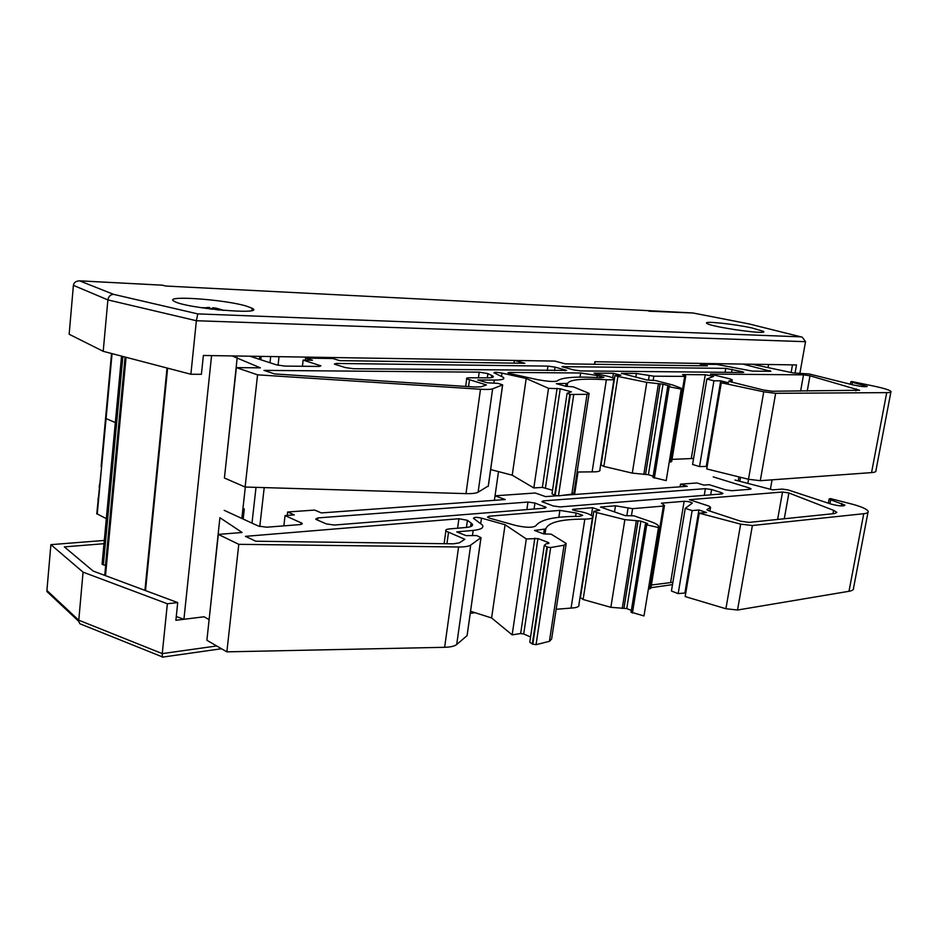 <?xml version="1.0" encoding="UTF-8"?>
<svg xmlns="http://www.w3.org/2000/svg" width="938" height="938" viewBox="0 0 938 938"><rect width="100%" height="100%" fill="white"/><g stroke="black" fill="none" stroke-linecap="round" stroke-linejoin="round"><path stroke-width="1.41" d="M106.334 518.655L97.247 513.954L106.064 418.594L115.327 422.546L106.064 418.594L112.056 353.638L101.128 466.514L111.552 353.509M795.061 372.996L796.491 364.941L595.091 361.728L594.704 364.272M648.897 311.181L693.065 312.999L748.63 323.833L801.005 336.859L197.777 313.89L113.58 294.356L79.496 280.825C75.931 281.037 73.903 282.549 73.399 285.34L69.154 334.256L103.203 351.316L190.883 374.25L201.412 374.309L203.37 355.467L514.352 360.438L513.977 363.123L514.352 360.438L279.032 356.675L278.058 365.281M799.938 373.043L805.531 341.69L802.283 337.188L801.005 336.859M190.883 374.25L196.37 320.726L805.531 341.69M650.796 310.783L165.569 286.02L162.227 285.164L80.469 280.872M752.241 328.019L763.532 331.407C768.843 335.241 709.105 326.682 706.748 323.27C703.183 320.726 733.762 323.95 752.241 328.019M246.331 306.081L252.134 308.25C266.58 315.438 185.161 308.332 174.234 301.297C162.016 295.024 224.299 299.339 246.331 306.081M749.052 323.915L692.901 312.964M197.777 313.89L196.37 320.726L107.893 299.902C108.527 296.42 110.426 294.579 113.58 294.356M103.203 351.316L107.893 299.902L73.399 285.34M176.274 616.512L183.93 619.279L204.085 616.794L175.887 620.276L177.716 602.583L93.132 571.054L64.359 546.877L103.989 543.7M177.716 602.583L167.363 603.767L83.06 572.145L50.898 544.65L104.294 540.44M167.363 603.767L162.251 653.61L78.675 620.159L46.912 590.471L46.97 591.585L78.686 621.273L83.06 572.145M52.153 596.439L46.97 591.585M162.356 657.151L162.251 653.61L216.713 645.965M82.532 624.814L79.836 623.735L78.686 621.273M50.898 544.65L46.912 590.471M121.553 356.112L102.066 564.23L105.666 565.544M125.27 357.097L104.739 575.381M126.055 357.296L105.502 575.662M211.566 355.596L183.93 619.279M259.803 356.37L259.474 359.324M245.322 487.033L241.84 518.433M270.683 356.546L269.992 362.748M256.015 487.35L251.994 523.111M264.211 487.596L259.791 526.535M498.5 471.615L494.396 500.341L495.041 495.815L535.293 493.001L545.506 496.612L556.691 495.803M758.232 365.586L758.443 364.343L594.868 361.728L594.481 364.272M578.019 471.978L574.584 494.502M738.945 476.903L738.253 480.901M760.108 364.366L759.839 365.926M740.516 477.29L739.824 481.3M768.574 364.495L768.034 367.649M748.547 479.283L747.832 483.387M792.469 364.882L791.121 372.492M772.068 479.834L770.391 489.273M209.631 308.872L212.586 309.235M205.504 308.321L209.186 308.637M209.444 308.848L209.467 307.441L202.983 307.957M216.033 309.622L215.869 308.145L212.985 307.746L211.578 308.907M215.869 308.145L216.619 308.285M217.041 308.379L216.432 309.446M224.041 310.408L216.666 308.285M218.648 309.657L223.197 310.337M218.671 309.481L220.067 310.044M219.586 309.997L216.326 309.657M211.46 308.52L209.455 308.309L211.46 308.52M207.65 307.418L207.427 308.215M734.091 329.555L733.059 329.402M734.7 329.648L736.119 329.871M742.802 364.085L770.872 371.319L752.393 371.12L716.937 364.448L700.416 364.19L707.369 365.879L565.309 363.85L554.792 361.083L514.352 360.438L513.977 363.123M249.883 356.206L276.581 364.894L285.011 366.09L318.697 366.441L320.878 365.82L303.138 360.122L312.436 360.251L305.577 358.105L332.873 358.527L339.767 360.638L524.87 363.276L514.352 360.438M752.124 364.237L793.442 372.984L809.013 373.922L853.498 385.014C861.447 386.62 866.032 387.077 867.216 386.386L852.454 382.329L850.848 381.743L852.021 381.567L875.799 386.515C884.675 388.496 889.74 390.138 890.994 391.451C891.487 392.201 890.068 392.6 886.727 392.635L775.656 393.315L763.743 391.803L721.299 382.774L728.556 382.786L720.724 380.828L713.935 380.816L706.853 379.034L713.619 376.314L705.259 374.743L682.559 374.567L685.737 376.103L684.681 376.384L653.833 376.185L636.41 373.465L621.413 373.336L646.892 379.972L655.721 380.594L672.687 384.99L681.199 388.215L681.211 389.094L669.181 386.784L667.75 386.35L669.978 386.081L663.037 384.181L646.774 382.364L617.896 376.443L614.965 375.528L620.874 375.212L613.452 373.277L594.071 373.113L596.38 374.098C605.866 375.552 611.764 377.053 614.05 378.589C614.906 379.656 612.338 380.031 606.37 379.714C582.463 378.342 569.542 379.562 567.596 383.396L556.304 383.665L565.755 386.292L573.329 386.855L589.123 393.374L587.047 394.312L570.327 394.488L567.103 393.233L571.394 391.861L560.232 388.754L548.519 388.32L526.206 378.471L501.994 373.113C496.917 372.198 494.232 372.081 493.916 372.761L503.331 377.346C505.16 379.104 502.147 380.019 494.314 380.066L477.805 380.007L487.397 382.798L498.055 383.372L502.651 384.873L492.638 388.801C490.597 389.469 486.552 389.622 480.491 389.247L257.563 374.825L236.353 367.614L260.401 367.848L232.096 355.924M597.225 375.528L580.669 373.007L509.51 372.409L507.986 372.855L510.471 373.687L536.489 379.433C547.229 381.485 554.159 381.989 557.301 380.945C561.487 377.357 575.967 376.29 600.754 377.756L603.955 377.299L597.225 375.528L596.92 377.545M487.901 373.605L479.212 372.163L263.977 370.381L274.646 373.934L474.909 387.019L480.995 386.808L486.412 384.943L466.702 378.846C465.952 378.096 467.276 377.744 470.665 377.78L487.15 377.862C492.239 377.838 494.197 377.252 493.013 376.115L487.901 373.605L487.303 377.862M335.394 364.483L334.35 364.038L336.449 363.452L547.956 366.113L555.05 367.121L566.658 370.404L353.509 368.728L345.336 367.567L335.394 364.483M741.993 371.647L743.752 372.269L742.849 372.492L580.634 370.92L573.528 369.912L561.956 366.652L725.754 368.364L741.993 371.647L741.852 372.48M730.491 379.034L710.429 374.074L803.514 374.848L809.998 375.798L859.63 390.267L772.103 391.24L763.509 390.02L730.538 381.813L728.732 381.156L732.191 379.867L730.491 379.034M809.998 375.798L807.243 391.076M636.41 373.465L635.835 377.099M580.669 373.007L580.047 377.123M303.138 360.122L302.423 366.277M237.197 357.613L225.976 463.665M236.353 367.614L224.417 478.005L245.123 487.033L465.987 493.623C472.002 493.763 476.035 493.294 478.11 492.204L488.346 485.919L502.604 385.237M613.452 373.277L612.749 377.838M669.216 462.141L671.678 461.59L685.701 376.279M672.042 459.374L693.581 458.459M706.853 379.034L692.584 464.474L699.525 466.573L707.158 466.432M713.935 380.816L699.525 466.573M720.724 380.828L706.302 466.174M721.299 382.774L706.736 468.941L748.489 479.259L760.284 480.69L871.543 472.611C874.884 472.353 876.35 471.685 875.916 470.63L890.877 392.084M305.577 358.105L305.342 360.145M700.416 364.19L700.147 365.773M652.965 477.395L666.191 480.619L666.355 479.564M681.211 389.094L666.191 480.619M601.059 464.955L603.861 466.409L632.294 473.115L648.393 474.698L653.153 476.211M257.563 374.825L245.123 487.033M489.566 477.231L489.824 475.484M490.656 469.575L512.23 475.191L533.828 487.959L542.375 487.385L552.552 490.269M526.206 378.471L512.23 475.191M548.519 388.32L533.828 487.959M552.142 493.048L552.013 493.845L554.651 495.264L558.473 495.885L571.84 494.138L573.962 492.649L589.017 394.007M573.693 394.933L558.473 495.885M587.047 394.312L571.84 494.138M577.116 472.025L592.124 471.861C598.069 471.943 600.648 471.239 599.886 469.75L613.933 379.374M261.221 356.393L260.846 359.77M224.217 510.331L258.36 526.042L266.615 527.215L299.972 524.6L302.2 523.345L285.058 515.572L294.274 514.903L287.638 511.996L314.699 510.073L321.359 512.922L505.242 499.544L495.041 495.815M242.93 508.631L244.29 508.971L242.883 509.064M734.958 480.033L772.654 489.859L782.257 489.085L788.166 489.929L831.373 504.187C839.147 506.11 843.684 506.426 844.974 505.16L830.681 499.79L829.145 498.981L830.341 498.559L853.557 504.527C862.21 507.001 867.075 509.264 868.166 511.316C868.565 512.535 867.087 513.332 863.734 513.707L752.393 525.514L740.657 524.143L699.256 513.168L706.525 512.5L698.904 509.979L692.127 510.6L685.256 508.326L692.326 503.12C690.649 501.971 687.917 501.361 684.142 501.302L661.466 503.19L664.467 505.465L663.389 506.039L632.587 508.666L615.48 505.805L600.508 507.036L625.236 515.654L633.982 515.83L650.433 521.54C654.97 523.099 657.69 524.612 658.57 526.077L658.488 527.543L646.739 524.858L645.356 524.272L647.607 523.592L640.889 521.106L624.86 519.64L596.674 512.558L593.848 511.304L599.769 510.213L592.582 507.693L573.247 509.287L572.461 509.721L575.451 510.718C584.773 512.218 590.494 514.153 592.617 516.498C593.344 518.186 590.752 519.054 584.831 519.101C561.135 519.113 548.12 522.384 545.799 528.938L534.519 530.462L543.665 533.933L551.145 534.156L566.212 543.465L564.055 545.224L550.688 547.534L547.393 547.112L544.298 545.341L546.01 543.852L548.894 543.383L548.718 542.645L537.92 538.553L526.312 538.951L505.078 524.717L481.487 518.116C476.527 517.084 473.866 517.155 473.491 518.315L482.413 525.034C484.067 527.789 480.983 529.583 473.186 530.416L456.771 531.905L466.045 535.621L476.586 535.551L481.018 537.615L470.677 545.095C468.59 546.397 464.556 547.03 458.576 546.995L238.78 544.321L218.331 534.402L242.11 532.491L219.902 517.706L209.115 619.655M562.073 495.405L687.273 486.294L680.507 484.149L697.016 482.976L703.77 485.098L709.187 484.7L725.613 489.847L731.757 490.715L750.236 489.261L751.092 488.85L749.392 487.995L713.22 476.879M576.155 513.016L559.892 510.389L489.05 516.24L487.479 517.119L489.882 518.268L515.208 525.339C525.702 527.731 532.561 527.895 535.786 525.855C540.323 519.476 554.862 516.322 579.426 516.381L582.674 515.314L576.155 513.016L575.627 516.392M467.417 520.297L458.905 518.726L245.463 536.348L255.746 541.214L453.23 543.817L459.303 542.879L464.861 539.268L445.843 531.037C445.175 529.864 446.511 529.161 449.877 528.891L466.268 527.449C471.333 526.922 473.338 525.761 472.271 523.967L467.417 520.297L466.432 527.437M316.704 519.734L315.707 519.089L317.841 517.917L527.977 502.053L534.953 503.049L546.197 507.411L544.814 508.15L334.327 525.046L326.307 523.908L316.704 519.734M721.275 492.602L722.952 493.458L722.037 493.927L560.08 506.919L553.092 505.934L541.883 501.619L543.243 500.904L705.399 488.663L711.579 489.542L721.275 492.602L721.029 493.998M708.894 506.051L689.395 499.696L782.538 492.004L788.905 492.978L833.612 510.354L836.86 512.371L834.703 513.543L749.075 522.396L740.621 521.2L708.612 510.682L706.889 509.756L710.488 507.27L708.894 506.051M788.905 492.978L784.274 518.761M615.48 505.805L614.519 511.914M559.892 510.389L558.849 517.307M285.058 515.572L283.862 525.855M218.331 534.402L206.888 640.267L226.867 651.851L444.635 647.302C450.568 647.126 454.602 646.2 456.712 644.5L467.077 635.647L480.936 538.213M592.582 507.693L591.386 515.361M648.369 589.17L650.866 588.208L664.421 505.746M651.394 585.007L672.886 582.31M685.256 508.326L671.432 591.022L678.174 593.613L685.784 592.922M692.127 510.6L678.174 593.613M698.904 509.979L684.951 592.605M699.256 513.168L685.162 596.568L725.895 608.739L737.514 610.028L848.996 591.292C852.361 590.706 853.873 589.65 853.533 588.138L867.967 512.383M287.638 511.996L287.239 515.408M680.507 484.149L680.062 486.822M631.086 612.162L643.984 615.938L644.23 614.402M658.488 527.543L643.984 615.938M580.423 597.588L583.108 599.499L610.861 607.32L626.748 608.563L631.368 610.439M238.78 544.321L226.867 651.851M469.023 622.328L469.375 619.807M470.583 611.271L491.606 617.954L512.16 634.885L520.66 633.525L523.709 633.959L530.556 637.008M505.078 524.717L491.606 617.954M526.312 538.951L512.16 634.885M529.958 641.029L529.782 642.178L532.303 644.043L536.044 644.676L549.41 641.334L551.614 639.071L566.048 544.521M550.688 547.534L536.044 644.676M564.055 545.224L549.41 641.334M556.164 609.278L571.078 608.082C576.964 607.812 579.578 606.64 578.922 604.553L592.406 517.811M244.29 508.971L243.165 519.042M204.085 616.794L208.904 619.479M99.451 484.665L99.205 487.326M97.986 500.47L98.232 497.808M96.755 513.907L101.632 466.561L96.755 513.907M102.664 449.877L103.426 441.646M107.636 396.047L108.527 386.362M80.844 280.919L162.778 285.211M122.878 356.463L103.332 564.946M125.082 357.038L105.478 565.52M167.034 368.013L144.933 590.354M167.621 368.165L145.496 590.577M212.949 307.758L212.668 309.247L212.985 307.746M469.446 379.984L468.531 386.597M565.18 369.83L565.039 370.768M563.281 366.312L563.152 367.145M725.754 368.364L725.086 372.316M732.027 369.244L731.499 372.374M732.191 379.867L731.804 382.129M856.206 388.871L855.843 390.865M803.514 374.848L800.606 391.111M336.449 363.452L336.296 364.765M555.05 367.121L554.522 370.674M547.956 366.113L547.3 370.604M479.212 372.163L478.427 377.826M509.51 372.409L509.369 373.418M649.202 375.692L648.521 379.984M653.833 376.185L653.2 380.125M684.681 376.384L670.611 462.059M705.259 374.743L691.306 458.365M763.743 391.803L748.489 479.259M775.656 393.315L760.284 480.69M886.727 392.635L871.543 472.611M852.454 382.329L852.021 384.65M863.957 385.201L863.687 386.655M769.934 370.51L769.793 371.307M319.858 365.386L319.741 366.43M669.181 386.784L654.349 478.063M617.896 376.443L603.861 466.409M646.774 382.364L632.294 473.115M658.429 383.771L643.82 474.405M660.164 383.771L645.567 474.288M663.037 384.181L648.393 474.698M480.491 389.247L465.987 493.623M492.638 388.801L478.11 492.204M502.545 385.26L488.206 486.47M494.314 380.066L493.939 382.716M501.994 373.113L501.549 376.279M557.09 388.309L542.375 487.385M560.232 388.754L545.47 487.83M569.812 394.347L554.651 495.264M570.327 394.488L555.155 495.452M566.095 383.665L565.708 386.28M567.596 383.396L567.162 386.292M606.37 379.714L592.124 471.861M491.77 375.388L491.453 377.627M448.47 532.655L446.945 543.735M544.767 506.59L544.532 508.173M543.243 500.904L543.032 502.322M705.399 488.663L704.262 495.346M711.579 489.542L710.676 494.83M710.488 507.27L709.843 511.093M833.612 510.354L832.979 513.719M782.538 492.004L777.625 519.441M317.841 517.917L317.572 520.109M534.953 503.049L534.062 509.017M527.977 502.053L526.863 509.592M458.905 518.726L457.592 528.211M489.05 516.24L488.815 517.917M573.247 509.287L573.118 510.131M628.014 508.29L626.854 515.501M632.587 508.666L631.52 515.302M663.389 506.039L649.764 588.97M684.142 501.302L670.635 582.31M740.657 524.143L725.895 608.739M752.393 525.514L737.514 610.028M863.734 513.707L848.996 591.292M830.681 499.79L829.954 503.706M841.855 503.483L841.386 505.934M749.392 487.995L749.157 489.343M301.227 522.712L301.016 524.459M646.939 523.216L646.821 523.896M646.739 524.858L632.411 613.018M596.674 512.558L583.108 599.499M624.86 519.64L610.861 607.32M636.327 520.871L622.222 608.434M638.075 520.707L623.958 608.164M640.889 521.106L626.748 608.563M458.576 546.995L444.635 647.302M470.677 545.095L456.712 644.5M480.866 538.26L467.077 635.647M473.186 530.416L472.564 534.859M481.487 518.116L480.748 523.427M534.836 538.107L520.66 633.525M537.92 538.553L523.709 633.959M548.718 542.645L548.589 543.43M546.889 546.924L532.303 644.043M547.393 547.112L532.784 644.265M544.274 529.548L543.63 533.921M545.799 528.938L545.072 533.792M584.831 519.101L571.078 608.082M471.099 522.876L470.571 526.64M252.134 308.25L251.9 310.455M650.632 310.759L692.877 312.975M162.251 657.163L221.497 648.744M470.29 613.382L475.074 612.702M650.949 587.692L672.499 584.632M79.836 623.735L162.133 656.799M203.464 307.605L201.729 307.77M207.239 307.535L207.228 308.215M466.702 378.846L465.67 386.409M732.261 379.843L731.863 382.153M850.848 381.743L850.391 384.24M667.75 386.35L652.942 477.524M614.965 375.528L601.012 465.271M567.103 393.233L552.013 493.845M493.013 376.115L492.849 377.264M445.843 531.037L444.108 543.7M710.57 507.212L709.902 511.104M829.145 498.981L828.36 503.178M302.2 523.345L302.106 524.061M645.356 524.272L631.051 612.338M593.848 511.304L580.352 598.045M544.298 545.341L529.782 642.178M472.271 523.967L471.99 525.913"/></g></svg>
